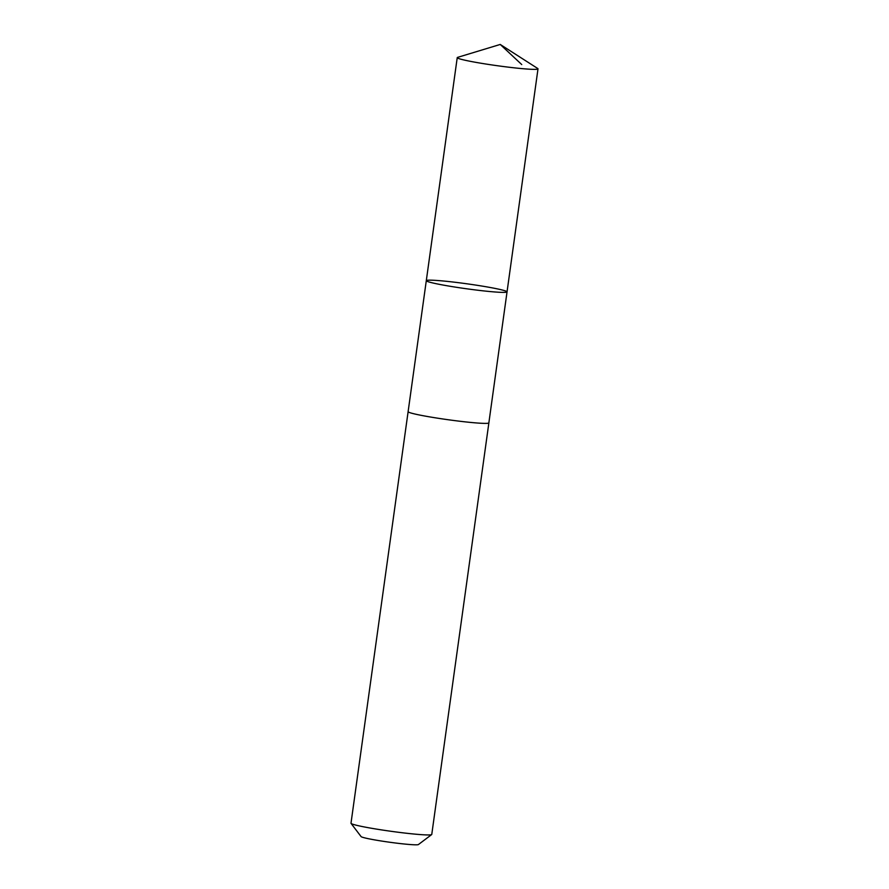 <?xml version="1.0" encoding="UTF-8"?>
<svg xmlns="http://www.w3.org/2000/svg" width="889" height="889" viewBox="0 0 889 889"><rect width="100%" height="100%" fill="white"/><g stroke="black" fill="none" stroke-linecap="round" stroke-linejoin="round"><path stroke-width="1.33" d="M507.041 291.881L488.861 422.864A40.761 2.489 -172.1 0 1 459.402 421.197A40.761 2.489 -172.1 0 1 414.196 413.852A40.761 2.489 -172.1 0 1 408.118 411.663L426.298 280.68A40.761 2.489 7.9 0 0 432.376 282.858A40.761 2.489 7.9 0 0 477.582 290.203A40.761 2.489 7.9 0 0 507.041 291.881A40.761 2.489 7.9 0 0 467.014 283.813A40.761 2.489 7.9 0 0 426.298 280.68A40.761 2.489 7.9 0 0 432.376 282.858A40.761 2.489 7.9 0 0 477.582 290.203A40.761 2.489 7.9 0 0 507.041 291.881L538.001 68.842A40.772 2.489 -172.1 0 1 508.53 67.175A40.772 2.489 -172.1 0 1 463.313 59.83A40.772 2.489 -172.1 0 1 457.235 57.641A40.772 2.489 -172.1 0 1 457.635 57.363L500.229 44.45L537.689 68.475A40.772 2.489 -172.1 0 1 538.001 68.842M488.872 422.808A40.772 2.489 -172.1 0 1 488.872 422.875A40.772 2.489 -172.1 0 1 448.145 419.73A40.772 2.489 -172.1 0 1 408.118 411.663A40.772 2.489 -172.1 0 1 408.129 411.607M488.872 422.875L431.765 834.438A40.772 2.489 -172.1 0 1 431.665 834.571A40.772 2.489 -172.1 0 1 391.038 831.293A40.772 2.489 -172.1 0 1 351.055 823.392A40.772 2.489 -172.1 0 1 350.999 823.225L408.118 411.663M431.665 834.571L418.419 844.55A29.004 1.767 -172.1 0 1 389.526 842.216A29.004 1.767 -172.1 0 1 361.09 836.593L351.055 823.392M521.743 64.564L500.229 44.45M426.298 280.68L457.235 57.641"/></g></svg>
